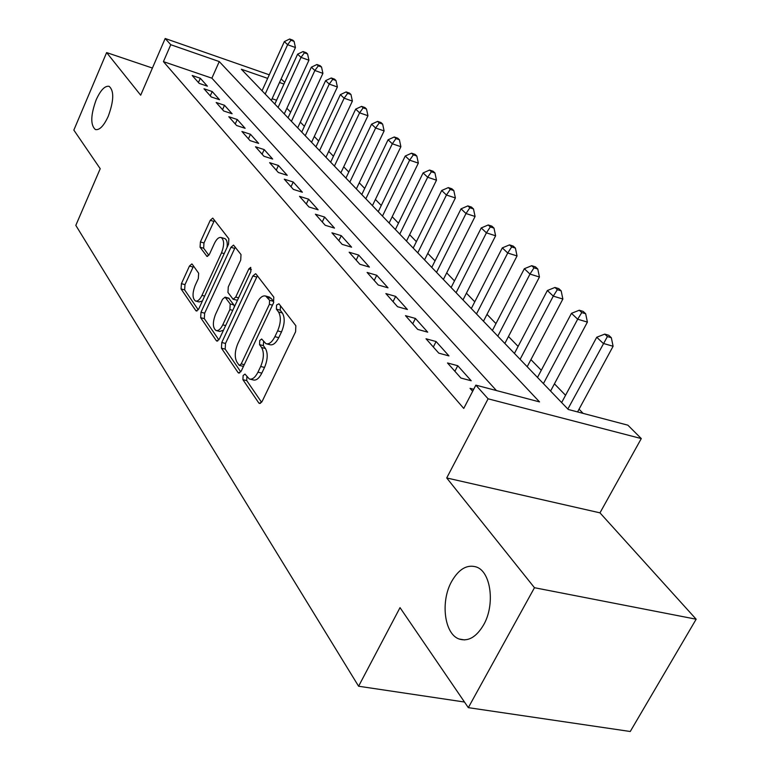<?xml version="1.0" encoding="UTF-8"?>
<svg xmlns="http://www.w3.org/2000/svg" width="770" height="770" viewBox="0 0 770 770"><rect width="100%" height="100%" fill="white"/><g stroke="black" fill="none" stroke-linecap="round" stroke-linejoin="round"><path stroke-width="1.16" d="M243.127 375.548L242.906 379.668L258.787 402.96L259.423 403.499L262.156 401.391L295.593 331.764L295.853 325.729L278.933 303.775L276.565 305.055L276.382 309.155L278.519 311.956C281.194 316.682 280.906 322.986 277.643 330.888L274.89 336.663C272.051 342.169 269.077 344.517 265.977 343.69L261.656 339.012L259.74 340.533L259.538 344.642L261.608 347.52C264.206 352.352 263.898 358.666 260.674 366.481L257.96 372.18C255.207 377.521 252.329 379.783 249.326 378.975L244.985 374.076L243.127 375.548M246.9 376.607L246.737 380.601L261.608 402.325M280.53 305.844L280.213 310.195L282.359 312.995L278.519 311.956M263.6 341.457L263.359 345.634L265.448 348.512L261.608 347.52M108.281 116.222C113.912 100.697 114.191 90.745 109.138 86.346C104.932 85.566 100.61 90.061 96.173 99.811C90.61 115.173 90.35 125.077 95.384 129.543C99.503 130.38 103.806 125.943 108.281 116.222M483.627 624.855C495.341 604.623 490.933 571.667 476.38 566.999C467.063 564.189 458.814 569.02 451.634 581.494C440.353 601.37 444.261 633.874 459.026 638.985C468.102 641.891 476.303 637.185 483.627 624.855M192.288 264.303L191.845 263.937L189.449 266.045L181.422 283.678L181.066 288.942L195.83 310.599L196.312 311.013L198.747 308.924L228.536 244.186L228.854 238.777L212.751 218.102L210.249 220.307L200.402 241.953L200.065 247.208L206.976 256.391L209.459 254.235L214.416 243.407C216.62 238.941 218.873 236.987 221.202 237.535C224.301 240.048 224.397 245.149 221.51 252.858L201.971 295.382C199.834 299.674 197.669 301.551 195.455 300.993C192.365 298.404 192.25 293.274 195.118 285.574L198.314 278.596L198.66 273.254L192.288 264.303M496.438 390.563L211.894 78.174L163.423 61.629L170.757 44.718L165.184 38.5L269.279 74.805M468.324 707.649L534.467 587.712L696.157 619.215L630.255 731.5L468.324 707.649L400.025 607.646L358.599 686.234L75.816 225.369L100.216 168.707L73.843 130.101L106.626 52.581L140.689 95.191L165.184 38.5M696.157 619.215L599.974 512.849L446.716 477.958L534.467 587.712M446.716 477.958L488.103 398.812L475.85 385.135L539.539 401.911L219.258 61.571L170.757 44.718M163.423 61.629L463.752 408.427L475.85 385.135M221.77 342.506L221.442 348.175L238.074 372.574L238.662 373.065L241.289 370.967L273.514 302.928L273.793 297.105L256.083 274.12L255.592 273.735L252.868 275.968L221.77 342.506L225.504 343.458L225.177 349.118L240.769 371.881M216.312 340.648L200.662 317.683L201.008 312.225L230.923 247.305L233.531 245.091L241.01 254.572L240.712 260.087L228.276 286.902L227.959 292.446L233.098 299.241L235.716 297.066L248.835 268.903L250.722 267.344L250.856 271.541L219.373 339.012L216.842 341.1L216.312 340.648L217.737 341.014M152.412 68.049L106.626 52.581M473.685 389.293L470.037 388.34L472.655 391.285M447.505 362.968L460.893 378.041L471.23 380.775L457.746 365.721L447.505 362.968M426.012 338.771L438.784 353.151L448.968 355.913L436.099 341.543L426.012 338.771M405.492 315.661L417.696 329.396L427.716 332.178L415.425 318.453L405.492 315.661M385.886 293.582L397.541 306.71L407.407 309.511L395.655 296.383L385.886 293.582M367.117 272.455L378.282 285.016L387.993 287.826L376.742 275.265L367.117 272.455M349.147 252.223L359.84 264.254L369.408 267.075L358.628 255.043L349.147 252.223M331.928 232.829L342.169 244.369L351.601 247.189L341.264 235.649L331.928 232.829M315.402 214.224L325.229 225.292L334.517 228.113L324.603 217.044L315.402 214.224M299.53 196.35L308.972 206.986L318.125 209.815L308.606 199.18L299.53 196.35M284.284 179.189L293.36 189.401L302.379 192.231L293.226 182.009L284.284 179.189M269.615 162.672L278.355 172.499L287.239 175.319L278.432 165.492L269.615 162.672M255.505 146.781L263.908 156.243L272.676 159.053L264.197 149.592L255.505 146.781M241.915 131.477L250.009 140.592L258.643 143.393L250.481 134.278L241.915 131.477M228.815 116.722L236.611 125.51L245.13 128.311L237.256 119.514L228.815 116.722M216.178 102.497L223.704 110.976L232.107 113.758L224.513 105.278L216.178 102.497M203.983 88.771L211.249 96.953L219.537 99.725L212.202 91.534L203.983 88.771M207.399 86.173L200.316 78.27L192.211 75.508L199.228 83.41L207.399 86.173M583.131 413.394L579.05 409.188M565.546 395.28L554.429 383.835M541.281 370.283L530.934 359.628M518.104 346.413L508.469 336.5M495.957 323.612L486.986 314.372M474.772 301.792L466.418 293.187M454.483 280.896L446.696 272.878M435.04 260.866L427.783 253.397M416.387 241.655L409.63 234.696M398.475 223.204L392.18 216.726M381.266 205.484L375.404 199.449M364.711 188.438L359.263 182.817M348.791 172.037L343.709 166.801M333.449 156.233L328.723 151.372M318.664 141.006L314.275 136.492M304.41 126.328L300.329 122.132M290.656 112.16L286.864 108.262M276.565 100.235L272.108 98.714M358.599 686.234L464.483 702.028M281.117 78.935L284.727 82.371M267.652 78.376L241.376 69.252L568.279 409.476L627.868 425.175L641.285 438.573L488.103 398.812M599.974 512.849L641.285 438.573M283.966 84.045L279.5 82.496M211.894 78.174L219.258 61.571M457.746 365.721L454.887 371.284M436.099 341.543L433.327 347M415.425 318.453L412.73 323.814M395.655 296.383L393.047 301.647M376.742 275.265L374.21 280.444M358.628 255.043L356.164 260.125M341.264 235.649L338.867 240.644M324.603 217.044L322.264 221.952M308.606 199.18L306.325 204.002M293.226 182.009L291.002 186.754M278.432 165.492L276.266 170.16M264.197 149.592L262.089 154.192M250.481 134.278L248.421 138.802M237.256 119.514L235.245 123.97M224.513 105.278L222.54 109.667M212.202 91.534L210.277 95.855M200.316 78.27L198.439 82.525M250.173 379.186L253.166 379.918C256.179 380.736 259.057 378.474 261.81 373.132L257.96 372.18M265.448 348.512C268.056 353.334 267.748 359.648 264.534 367.444L261.81 373.132M266.747 343.892L269.827 344.69C272.936 345.509 275.91 343.17 278.75 337.674L274.89 336.663M282.359 312.995C285.054 317.721 284.765 324.026 281.502 331.909L278.75 337.674M257.363 275.775L225.504 343.458M238.95 365.047L239.355 365.384L241.202 363.912L269.385 304.323L269.577 300.252L265.689 296.046C262.608 295.266 259.673 297.644 256.882 303.149L237.882 343.526C234.773 351.101 234.436 357.261 236.871 362.016L238.95 365.047M239.528 365.432L243.464 366.385M273.754 302.369L273.389 301.301L269.577 300.252M268.855 296.912L271.175 298.413L273.389 301.301M218.873 339.907L204.31 318.636L200.662 317.683M235.293 247.141L204.656 313.188L204.31 318.636M233.291 299.289L237.449 300.271M215.494 314.449C212.52 322.399 212.684 327.75 215.985 330.484C218.314 331.09 220.576 329.214 222.771 324.844L229.883 309.569L230.201 303.967L225.081 297.153L222.52 299.299L215.494 314.449M216.534 330.628L219.691 331.447L223.473 330.224M234.417 306.778L233.916 304.968L230.201 303.967M228.594 298.106L233.916 304.968M195.917 301.108L199.074 301.956L202.414 300.954M227.073 247.382C227.622 242.589 226.871 239.653 224.821 238.584L224.455 238.479M214.512 220.172L203.973 242.974L203.646 248.229L208.853 255.313M193.549 266.074L184.993 284.64L184.636 289.905L198.265 309.81M577.567 411.921L613.103 346.269L603.237 343.401L596.731 337.241L561.638 402.566M567.856 409.034L607.395 336.567L611.332 337.722L608.714 335.277L604.777 334.113L607.395 336.567M596.731 337.241L604.777 334.113M611.332 337.722L613.103 346.269M550.579 391.054L587.394 322.101L577.673 319.204L571.465 313.332L537.489 377.435M543.418 383.604L577.673 319.204L581.774 312.572L585.662 313.736L583.159 311.407L579.281 310.233L581.774 312.572M571.465 313.332L579.281 310.233M585.662 313.736L587.394 322.101M527.19 366.722L562.87 299.039L553.284 296.123L547.364 290.521L514.427 353.44M520.096 359.33L553.284 296.123L557.336 289.684L561.166 290.858L558.779 288.625L554.949 287.451L557.336 289.684M547.364 290.521L554.949 287.451M561.166 290.858L562.87 299.039M504.851 343.458L539.443 277.007L529.991 274.082L524.332 268.73L492.396 330.503M497.815 336.134L529.991 274.082L533.995 267.825L537.768 269.009L535.487 266.872L531.714 265.698L533.995 267.825M524.332 268.73L531.714 265.698M537.768 269.009L539.443 277.007M483.473 321.215L517.045 255.938L507.728 253.012L502.31 247.882L471.317 308.558M476.495 313.958L507.728 253.012L511.675 246.929L515.399 248.104L513.215 246.073L509.499 244.889L511.675 246.929M502.31 247.882L509.499 244.889M515.399 248.104L517.045 255.938M463.001 299.905L495.61 235.784L486.419 232.848L481.24 227.939L451.124 287.547M456.09 292.716L486.419 232.848L490.317 226.929L493.994 228.113L491.905 226.159L488.238 224.975L490.317 226.929M481.24 227.939L488.238 224.975M493.994 228.113L495.61 235.784M443.376 279.481L475.08 216.466L466.014 213.531L461.047 208.834L431.768 267.402M436.532 272.359L466.014 213.531L469.864 207.765L473.483 208.949L471.481 207.082L467.862 205.898L469.864 207.765M461.047 208.834L467.862 205.898M473.483 208.949L475.08 216.466M424.549 259.894L455.388 197.948L446.446 195.022L441.682 190.508L413.201 248.084M417.773 252.839L446.446 195.022L450.248 189.401L453.819 190.585L451.894 188.785L448.333 187.601L450.248 189.401M441.682 190.508L448.333 187.601M453.819 190.585L455.388 197.948M406.483 241.087L436.484 180.18L427.668 177.254L423.096 172.923L395.376 229.527M399.765 234.099L427.668 177.254L431.421 171.777L434.944 172.952L433.106 171.229L429.583 170.055L431.421 171.777M423.096 172.923L429.583 170.055M434.944 172.952L436.484 180.18M389.119 223.011L418.341 163.115L409.64 160.189L405.241 156.031L378.253 211.702M382.469 216.091L409.64 160.189L413.346 154.847L416.82 156.021L415.049 154.366L411.575 153.191L413.346 154.847M405.241 156.031L411.575 153.191M416.82 156.021L418.341 163.115M372.42 205.629L400.891 146.704L392.315 143.788L388.08 139.784L361.775 194.56M365.837 198.776L392.315 143.788L395.972 138.571L399.399 139.745L397.695 138.157L394.269 136.983L395.972 138.571M388.08 139.784L394.269 136.983M399.399 139.745L400.891 146.704M356.346 188.9L384.115 130.919L375.644 128.013L371.573 124.163L345.923 178.053M349.83 182.124L375.644 128.013L379.254 122.921L382.642 124.095L380.996 122.555L377.618 121.391L379.254 122.921M371.573 124.163L377.618 121.391M382.642 124.095L384.115 130.919M340.869 172.798L367.954 115.721L359.6 112.834L355.682 109.119L330.648 162.162M334.421 166.079L359.6 112.834L363.161 107.858L366.501 109.022L364.922 107.54L361.592 106.376L363.161 107.858M355.682 109.119L361.592 106.376M366.501 109.022L367.954 115.721M325.951 157.273L352.391 101.091L344.142 98.204L340.369 94.633L315.931 146.849M319.56 150.622L344.142 98.204L347.665 93.343L350.966 94.498L349.436 93.074L346.144 91.919L347.665 93.343M340.369 94.633L346.144 91.919M350.966 94.498L352.391 101.091M311.561 142.296L337.385 86.981L329.242 84.103L325.604 80.657L301.744 132.074M305.247 135.722L329.242 84.103L332.727 79.349L335.98 80.504L334.507 79.127L331.264 77.982L332.727 79.349M325.604 80.657L331.264 77.982M335.98 80.504L337.385 86.981M297.682 127.849L322.909 73.362L314.872 70.503L311.359 67.183L288.047 117.82M291.426 121.333L314.872 70.503L318.318 65.854L321.523 67L320.108 65.681L316.903 64.526L318.318 65.854M311.359 67.183L316.903 64.526M321.523 67L322.909 73.362M284.274 113.902L308.934 60.224L301.003 57.384L297.615 54.169L274.823 104.056M278.086 107.454L301.003 57.384L304.4 52.822L307.577 53.967L306.2 52.687L303.034 51.552L304.4 52.822M297.615 54.169L303.034 51.552M307.577 53.967L308.934 60.224M271.329 100.418L295.439 47.538L287.614 44.708L284.332 41.609L262.041 90.754M265.198 94.036L287.614 44.708L290.964 40.242L294.092 41.378L292.773 40.146L289.645 39.01L290.964 40.242M284.332 41.609L289.645 39.01M294.092 41.378L295.439 47.538M246.737 380.601L242.906 379.668M280.213 310.195L276.382 309.155M263.359 345.634L259.538 344.642M264.534 367.444L260.674 366.481M281.502 331.909L277.643 330.888M260.52 403.374L258.787 402.96M256.612 277.017L252.868 275.968M239.653 372.969L238.074 372.574M225.177 349.118L221.442 348.175M244.273 364.682L241.202 363.912M272.455 305.161L269.385 304.323M271.175 298.413L267.373 297.374M204.656 313.188L201.008 312.225M234.581 248.364L230.923 247.305M238.584 297.846L235.716 297.066M251.395 269.625L248.835 268.903M225.629 325.594L222.771 324.844M232.752 310.339L229.883 309.569M229.277 298.558L225.581 297.557M204.647 296.103L201.971 295.382M224.195 253.619L221.51 252.858M207.688 256.362L206.533 256.035M203.646 248.229L200.065 247.208M203.973 242.974L200.402 241.953M213.819 221.365L210.249 220.307M197.12 310.936L195.83 310.599M184.636 289.905L181.066 288.942M184.993 284.64L181.422 283.678M193.01 267.036L189.449 266.045M464.608 639.937L459.026 638.985M269.481 297.085L265.689 296.046M228.777 298.154L225.081 297.153M224.821 238.584L221.202 237.535"/></g></svg>
